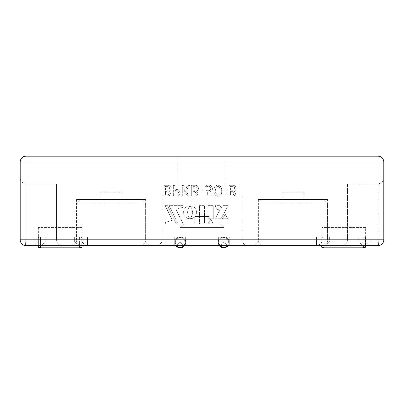 <?xml version="1.0" encoding="UTF-8"?>
<svg xmlns="http://www.w3.org/2000/svg" width="404" height="404" viewBox="0 0 404 404"><rect width="100%" height="100%" fill="white"/><g stroke="black" fill="none" stroke-linecap="round" stroke-linejoin="round"><path stroke-width="0.3" stroke-dasharray="2.02 1.52" d="M173.341 185.542L174.144 185.274L174.942 185.542L174.942 189.446L176.154 189.446C178.442 189.436 179.75 190.617 180.078 193.001C179.825 195.147 178.553 196.208 176.26 196.182L173.917 196.182L173.341 195.561L173.341 185.542L174.144 185.274L174.942 185.542L174.942 189.446L176.154 189.446C178.442 189.436 179.75 190.617 180.078 193.001C179.825 195.147 178.553 196.208 176.26 196.182L173.917 196.182L173.341 195.561L173.341 185.542M191.855 196.182L191.304 195.592L191.304 185.865L191.849 185.274L194.708 185.274C196.793 185.194 198.066 186.224 198.526 188.35C198.47 189.708 197.763 190.597 196.415 191.016L197.884 193.375C197.647 195.349 196.47 196.283 194.359 196.182L191.855 196.182L191.304 195.592L191.304 185.865L191.849 185.274L194.708 185.274C196.793 185.194 198.066 186.224 198.526 188.35C198.47 189.708 197.763 190.597 196.415 191.016L197.884 193.375C197.647 195.349 196.47 196.283 194.359 196.182L191.855 196.182M203.838 188.966L204.141 189.532L203.838 190.087L200.278 190.087L199.97 189.532L200.278 188.966L203.838 188.966L204.141 189.532L203.838 190.087L200.278 190.087L199.97 189.532L200.278 188.966L203.838 188.966M221.624 190.754C222.013 193.91 220.791 195.773 217.958 196.344C215.074 195.778 213.782 193.9 214.085 190.703C213.696 187.552 214.913 185.689 217.741 185.113C220.635 185.673 221.927 187.552 221.624 190.754C222.013 193.91 220.791 195.773 217.958 196.344C215.074 195.778 213.782 193.9 214.085 190.703C213.696 187.552 214.913 185.689 217.741 185.113C220.635 185.673 221.927 187.552 221.624 190.754M226.78 188.966L227.078 189.532L226.78 190.087L223.215 190.087L222.907 189.532L223.215 188.966L226.78 188.966L227.078 189.532L226.78 190.087L223.215 190.087L222.907 189.532L223.215 188.966L226.78 188.966M199.424 205.636L199.424 223.796L204.576 223.796L204.576 205.636L199.424 205.636L199.424 223.796L204.576 223.796L204.576 205.636L199.424 205.636M208.015 223.796L213.282 223.796L210.59 219.084L208.015 223.796L213.282 223.796L210.59 219.084L208.015 223.796M187.537 212.287L188.113 208.949L190.006 205.762L187.461 206.247L185.38 207.651L183.977 209.737L183.461 212.287L183.977 214.837L185.38 216.923L187.461 218.327L190.016 218.842L188.113 215.63L187.537 212.287L188.113 208.949L190.006 205.762L187.461 206.247L185.38 207.651L183.977 209.737L183.461 212.287L183.977 214.837L185.38 216.923L187.461 218.327L190.016 218.842L188.113 215.63L187.537 212.287M218.104 210.676L220.847 205.636L215.044 205.636L218.104 210.676L220.847 205.636L215.044 205.636L218.104 210.676M221.008 218.756L228.215 205.636L222.397 205.636L215.074 218.756L221.008 218.756L228.215 205.636L222.397 205.636L215.074 218.756L221.008 218.756M222.458 218.756L227.841 218.756L225.149 214.16L222.458 218.756L227.841 218.756L225.149 214.16L222.458 218.756M208.131 205.636L208.131 218.756L213.267 218.756L213.267 205.636L208.131 205.636L208.131 218.756L213.267 218.756L213.267 205.636L208.131 205.636M172.422 220.276L165.362 222.392L165.362 223.811L176.351 223.811L167.402 205.636L165.165 205.636L172.422 220.276L165.362 222.392L165.362 223.811L176.351 223.811L167.402 205.636L165.165 205.636L172.422 220.276M183.052 223.811L175.927 209.252L182.845 207.378L182.845 205.636L168.998 205.636L177.952 223.811L183.052 223.811L175.927 209.252L182.845 207.378L182.845 205.636L168.998 205.636L177.952 223.811L183.052 223.811M190.132 218.811L192.637 218.311L194.708 216.903L196.097 214.827L196.607 212.287L196.097 209.737L194.708 207.661L192.637 206.257L190.102 205.732L192.016 208.949L192.597 212.287L192.021 215.63L190.132 218.811L192.637 218.311L194.708 216.903L196.097 214.827L196.607 212.287L196.097 209.737L194.708 207.661L192.637 206.257L190.102 205.732L192.016 208.949L192.597 212.287L192.021 215.63L190.132 218.811M229.548 196.182L229.002 195.592L229.002 185.865L229.543 185.274L232.406 185.274C234.492 185.194 235.764 186.224 236.219 188.35C236.163 189.708 235.461 190.597 234.113 191.016L235.577 193.375C235.34 195.349 234.168 196.283 232.058 196.182L229.548 196.182L229.002 195.592L229.002 185.865L229.543 185.274L232.406 185.274C234.492 185.194 235.764 186.224 236.219 188.35C236.163 189.708 235.461 190.597 234.113 191.016L235.577 193.375C235.34 195.349 234.168 196.283 232.058 196.182L229.548 196.182M211.534 194.9L211.837 195.546L211.514 196.182L206.58 196.182L206.065 195.632L206.065 191.163L206.505 190.627L208.085 190.728C209.61 190.875 210.545 190.163 210.878 188.592C210.787 187.072 209.934 186.284 208.323 186.239L205.823 186.88L205.58 186.33C206.106 185.37 207.045 184.966 208.403 185.113C210.742 185.113 212.1 186.325 212.479 188.744C212.282 190.794 211.095 191.829 208.918 191.849L207.666 191.789L207.666 194.9L211.534 194.9L211.837 195.546L211.514 196.182L206.58 196.182L206.065 195.632L206.065 191.163L206.505 190.627L208.085 190.728C209.61 190.875 210.545 190.163 210.878 188.592C210.787 187.072 209.934 186.284 208.323 186.239L205.823 186.88L205.58 186.33C206.106 185.37 207.045 184.966 208.403 185.113C210.742 185.113 212.1 186.325 212.479 188.744C212.282 190.794 211.095 191.829 208.918 191.849L207.666 191.789L207.666 194.9L211.534 194.9M189.39 195.915L188.683 196.182L187.799 195.915L183.926 191.112L183.926 195.915L183.123 196.182L182.325 195.915L182.325 185.542L183.123 185.274L183.926 185.542L183.926 190.946L187.956 185.542L188.865 185.274L189.612 185.557L185.502 191.112L189.39 195.915L188.683 196.182L187.799 195.915L183.926 191.112L183.926 195.915L183.123 196.182L182.325 195.915L182.325 185.542L183.123 185.274L183.926 185.542L183.926 190.946L187.956 185.542L188.865 185.274L189.612 185.557L185.502 191.112L189.39 195.915M164.423 196.182L163.878 195.592L163.878 185.865L164.418 185.274L167.276 185.274C169.362 185.194 170.634 186.224 171.094 188.35C171.038 189.708 170.337 190.597 168.988 191.016L170.453 193.375C170.215 195.349 169.039 196.283 166.928 196.182L164.423 196.182L163.878 195.592L163.878 185.865L164.418 185.274L167.276 185.274C169.362 185.194 170.634 186.224 171.094 188.35C171.038 189.708 170.337 190.597 168.988 191.016L170.453 193.375C170.215 195.349 169.039 196.283 166.928 196.182L164.423 196.182M26.018 245.632L377.982 245.632A5.818 5.818 0 0 0 383.8 239.814A5.818 5.818 0 0 1 377.982 245.632A5.818 5.818 0 0 0 383.8 239.814L383.8 162.004A5.818 5.818 0 0 0 377.982 156.186L26.018 156.186A5.818 5.818 0 0 0 20.2 162.004L20.2 239.814A5.818 5.818 0 0 0 26.018 245.632A5.818 5.818 0 0 1 20.2 239.814L20.2 178.002C20.463 181.149 22.134 183.073 25.215 183.764L26.018 183.82L25.215 183.764L25.215 239.814A5.818 0.803 -90 0 0 26.018 245.632L62.378 245.632L26.018 245.632A5.818 5.818 0 0 1 20.2 239.814A5.818 5.818 0 0 0 26.018 245.632L26.018 162.004L377.982 162.004L377.982 239.814L20.2 239.814L25.215 239.814L25.215 183.764C22.134 183.073 20.463 181.149 20.2 178.002L20.2 239.814A5.818 5.818 0 0 0 26.018 245.632A5.818 0.803 -90 0 1 25.215 239.814L20.2 239.814M341.622 245.632A5.818 5.818 0 0 0 347.44 239.814L378.785 239.814L347.44 239.814A5.818 5.818 0 0 1 341.622 245.632L377.982 245.632L341.622 245.632A5.818 5.818 0 0 0 347.44 239.814L347.44 183.82L347.44 239.814M378.785 183.764C381.866 183.073 383.537 181.149 383.8 178.002C383.537 181.149 381.866 183.073 378.785 183.764L377.982 183.82L378.785 183.764L378.785 239.814A5.818 0.803 -90 0 1 377.982 245.632L377.982 239.814L383.8 239.814A5.818 5.818 0 0 1 377.982 245.632A5.818 0.803 -90 0 0 378.785 239.814L378.785 183.764M56.56 239.814L56.56 183.82L26.018 183.82L56.56 183.82L56.56 239.814A5.818 5.818 0 0 0 62.378 245.632A5.818 5.818 0 0 1 56.56 239.814L25.215 239.814L56.56 239.814A5.818 5.818 0 0 0 62.378 245.632M347.44 183.82L377.982 183.82L347.44 183.82M225.998 156.186L178.002 156.186L225.998 156.186L225.998 196.182L178.002 196.182L225.998 196.182M178.002 156.186L178.002 196.182M241.996 196.182L162.004 196.182L241.996 196.182L241.996 241.996L162.004 241.996L158.368 245.632L245.632 245.632L158.368 245.632M162.004 196.182L162.004 241.996L241.996 241.996L245.632 245.632M218.362 245.632L174.73 245.632L229.27 245.632L218.362 245.632L218.362 241.996L185.638 241.996L185.638 245.632L185.638 241.996L218.362 241.996L218.362 245.632L218.362 236.906L218.362 245.632M40.698 245.632L34.744 245.632L40.698 245.632L45.768 241.996L38.38 241.996L45.768 241.996L40.698 245.632M82.012 227.452L38.38 227.452L82.012 227.452L82.012 241.996L74.624 241.996L79.694 245.632L74.624 241.996L74.624 236.906L38.38 236.906L38.38 245.632L32.926 245.632L82.012 245.632L32.926 245.632L38.38 245.632L38.38 236.906L87.466 236.906L87.466 245.632L79.694 245.632L87.466 245.632L87.466 236.906L32.926 236.906L74.624 236.906L74.624 241.996L82.012 241.996L85.648 245.632L79.694 245.632L85.648 245.632M365.62 227.452L321.988 227.452L365.62 227.452L365.62 241.996L358.232 241.996L358.232 236.906L365.62 236.906L321.988 236.906L358.232 236.906L358.232 241.996L363.302 245.632L369.256 245.632L363.302 245.632L358.232 241.996L365.62 241.996L369.256 245.632M371.074 245.632L321.988 245.632L371.074 245.632L371.074 236.906L365.62 236.906L371.074 236.906L371.074 245.632M321.988 245.632L316.534 245.632L324.306 245.632L316.534 245.632L321.988 245.632L321.988 236.906L316.534 236.906L371.074 236.906L329.376 236.906L329.376 241.996L321.988 241.996L329.376 241.996L324.306 245.632L318.352 245.632L324.306 245.632L329.376 241.996L329.376 236.906L316.534 236.906L321.988 236.906L321.988 245.632M227.452 245.632L176.548 245.632L227.452 245.632L176.548 245.632L227.452 245.632L223.816 241.996L180.184 241.996L176.548 245.632L180.184 241.996L223.816 241.996L227.452 245.632M149.278 245.632L72.922 245.632L149.278 245.632L145.642 241.996L76.558 241.996L72.922 245.632M331.078 245.632L254.722 245.632L331.078 245.632L327.442 241.996L258.358 241.996L254.722 245.632M223.816 227.452L220.18 223.816L183.82 223.816L220.18 223.816L183.82 223.816L220.18 223.816L223.816 227.452L180.184 227.452L223.816 227.452L180.184 227.452L223.816 227.452L180.184 227.452L223.816 227.452L223.816 241.996L220.18 245.632L183.82 245.632L220.18 245.632L183.82 245.632L220.18 245.632L223.816 241.996L223.816 223.816L180.184 223.816L223.816 223.816L180.184 223.816L223.816 223.816L223.816 241.996L180.184 241.996L223.816 241.996L180.184 241.996L223.816 241.996L180.184 241.996L223.816 241.996L223.816 227.452L223.816 236.906L218.362 236.906L229.27 236.906L229.27 245.632L229.27 236.906L223.816 236.906M180.184 227.452L183.82 223.816L180.184 227.452L180.184 241.996L183.82 245.632L180.184 241.996L180.184 223.816L180.184 241.996L180.184 227.452L180.184 236.906L185.638 236.906L185.638 245.632L185.638 236.906L174.73 236.906L174.73 245.632L174.73 236.906L180.184 236.906M209.272 223.816L194.728 223.816L209.272 223.816L194.728 223.816L209.272 223.816L209.272 216.544L194.728 216.544L194.728 223.816L194.728 216.544L209.272 216.544L209.272 223.816M209.272 216.544L194.728 216.544L209.272 216.544M145.642 199.455L76.558 199.455L145.642 199.455L145.642 241.996L76.558 241.996L145.642 241.996L145.642 203.091L76.558 203.091L145.642 203.091L142.006 199.455L80.194 199.455L142.006 199.455M76.558 199.455L76.558 241.996L145.642 241.996L142.006 245.632L80.194 245.632L142.006 245.632M122.008 199.455L100.192 199.455L122.008 199.455L122.008 192.183L100.192 192.183L100.192 199.455M100.192 192.183L122.008 192.183M327.442 199.455L258.358 199.455L327.442 199.455L327.442 241.996L258.358 241.996L327.442 241.996L327.442 203.091L258.358 203.091L327.442 203.091L323.806 199.455L261.994 199.455L323.806 199.455M258.358 199.455L258.358 241.996L327.442 241.996L323.806 245.632L261.994 245.632L323.806 245.632M303.808 199.455L281.992 199.455L303.808 199.455L303.808 192.183L281.992 192.183L281.992 199.455M281.992 192.183L303.808 192.183M45.768 241.996L45.768 236.906L45.768 241.996M82.012 236.906L87.466 236.906L82.012 236.906L82.012 245.632L82.012 236.906M218.362 236.906L218.362 241.996L218.362 236.906M185.638 236.906L185.638 241.996L185.638 236.906M38.38 227.452L38.38 241.996L34.744 245.632M321.988 227.452L321.988 241.996L318.352 245.632M232.164 191.37L230.608 191.37L230.608 195.061L232.022 195.061C233.214 195.117 233.866 194.521 233.977 193.263L232.164 191.37L230.608 191.37L230.608 195.061L232.022 195.061C233.214 195.117 233.866 194.521 233.977 193.263L232.164 191.37M232.603 186.396L230.608 186.396L230.608 190.249L232.255 190.249C233.613 190.329 234.401 189.663 234.618 188.249C234.522 187.067 233.85 186.451 232.603 186.396L230.608 186.396L230.608 190.249L232.255 190.249C233.613 190.329 234.401 189.663 234.618 188.249C234.522 187.067 233.85 186.451 232.603 186.396M217.827 186.239C216.009 187.042 215.297 188.562 215.691 190.804C215.332 192.996 216.059 194.47 217.872 195.218C219.69 194.415 220.407 192.895 220.018 190.653C220.372 188.456 219.64 186.986 217.827 186.239C216.009 187.042 215.297 188.562 215.691 190.804C215.332 192.996 216.059 194.47 217.872 195.218C219.69 194.415 220.407 192.895 220.018 190.653C220.372 188.456 219.64 186.986 217.827 186.239M194.465 191.37L192.91 191.37L192.91 195.061L194.324 195.061C195.516 195.117 196.167 194.521 196.278 193.263L194.465 191.37L192.91 191.37L192.91 195.061L194.324 195.061C195.516 195.117 196.167 194.521 196.278 193.263L194.465 191.37M194.91 186.396L192.91 186.396L192.91 190.249L194.556 190.249C195.92 190.329 196.708 189.663 196.92 188.249C196.824 187.067 196.152 186.451 194.91 186.396L192.91 186.396L192.91 190.249L194.556 190.249C195.92 190.329 196.708 189.663 196.92 188.249C196.824 187.067 196.152 186.451 194.91 186.396M176.184 190.567L174.942 190.567L174.942 195.061L176.21 195.061C177.603 195.076 178.356 194.354 178.472 192.885C178.432 191.471 177.664 190.698 176.184 190.567L174.942 190.567L174.942 195.061L176.21 195.061C177.603 195.076 178.356 194.354 178.472 192.885C178.432 191.471 177.664 190.698 176.184 190.567M167.034 191.37L165.478 191.37L165.478 195.061L166.892 195.061C168.089 195.117 168.741 194.521 168.847 193.263L167.034 191.37L165.478 191.37L165.478 195.061L166.892 195.061C168.089 195.117 168.741 194.521 168.847 193.263L167.034 191.37M167.478 186.396L165.478 186.396L165.478 190.249L167.125 190.249C168.488 190.329 169.276 189.663 169.488 188.249C169.397 187.067 168.726 186.451 167.478 186.396L165.478 186.396L165.478 190.249L167.125 190.249C168.488 190.329 169.276 189.663 169.488 188.249C169.397 187.067 168.726 186.451 167.478 186.396M79.745 245.632L79.745 247.809M40.476 245.632L40.476 236.906L40.476 247.809L79.558 247.814L79.558 236.906L79.558 247.814L81.739 247.228L81.739 237.491L81.739 247.228M38.294 245.632L38.294 247.228M38.294 237.491L40.476 236.906L79.745 236.906L81.926 237.491L81.926 247.228M81.926 245.632L81.926 237.491M38.107 245.632L38.107 247.228M363.257 245.632L363.257 247.814M323.988 245.632L323.988 236.906L323.988 247.814L363.181 247.814L363.181 236.906L363.181 247.814L365.362 247.228L365.362 237.491L365.362 247.228M321.806 245.632L321.806 247.228M365.438 245.632L365.438 247.228M323.912 236.936L323.912 247.814L323.912 236.936M321.73 245.632L321.73 247.228M184.547 245.632A5.454 5.454 0 0 0 178.583 237.148A5.454 5.454 0 0 0 174.972 243.96A5.454 5.454 0 0 0 181.785 247.571A5.454 5.454 0 0 0 185.396 240.759A5.454 5.454 0 0 0 178.583 237.148A5.454 5.454 0 0 0 175.821 245.632M183.79 245.632A4.868 4.868 0 0 0 178.755 237.703A4.868 4.868 0 0 0 176.578 245.632M181.613 247.016A4.868 4.868 0 0 0 184.84 240.93A4.868 4.868 0 0 0 178.755 237.703A4.868 4.868 0 0 0 175.528 243.789A4.868 4.868 0 0 0 181.613 247.016M228.179 245.632A5.454 5.454 0 0 0 223.452 236.916A5.454 5.454 0 0 0 218.372 242.723A5.454 5.454 0 0 0 224.18 247.803A5.454 5.454 0 0 0 229.26 241.996A5.454 5.454 0 0 0 218.857 240.087A5.454 5.454 0 0 0 219.453 245.632M227.422 245.632A4.868 4.868 0 0 0 223.493 237.502A4.868 4.868 0 0 0 220.21 245.632M224.139 247.218A4.868 4.868 0 0 0 228.674 242.036A4.868 4.868 0 0 0 223.493 237.502A4.868 4.868 0 0 0 218.958 242.683A4.868 4.868 0 0 0 224.139 247.218M383.8 162.004A5.818 5.818 0 0 0 377.982 156.186L377.982 162.004L383.8 162.004M26.018 162.004L26.018 156.186A5.818 5.818 0 0 0 20.2 162.004L26.018 162.004M365.62 236.906L365.62 245.632L365.62 236.906M38.38 236.906L38.38 245.632L38.38 236.906M316.534 236.906L316.534 245.632L316.534 236.906M32.926 236.906L32.926 245.632L32.926 236.906M81.739 237.491L79.558 236.906L40.289 236.906L38.107 237.491M365.438 237.491L363.257 236.906L323.988 236.906L321.806 237.491M365.362 237.491L363.181 236.906L323.912 236.906L321.73 237.491M261.994 245.632L258.358 241.996L258.358 203.091L261.994 199.455M80.194 245.632L76.558 241.996L76.558 203.091L80.194 199.455"/><path stroke-width="0.61" d="M377.982 156.186A5.818 5.818 0 0 1 383.8 162.004L383.8 239.814A5.818 5.818 0 0 1 377.982 245.632L26.018 245.632A5.818 5.818 0 0 1 20.2 239.814L20.2 162.004A5.818 5.818 0 0 1 26.018 156.186L377.982 156.186L377.982 162.004L20.2 162.004M81.926 245.632L81.926 247.228L79.745 247.814L79.745 245.632M79.745 247.814L40.476 247.814L40.476 245.632M38.107 245.632L38.107 247.228L40.289 247.814L38.294 247.228L38.294 245.632M365.438 245.632L365.438 247.228L363.257 247.814L363.257 245.632M363.257 247.814L323.988 247.814L323.988 245.632M321.73 245.632L321.73 247.228L323.912 247.814L321.806 247.228L321.806 245.632M175.821 245.632A5.454 5.454 0 0 0 184.547 245.632M176.578 245.632A4.868 4.868 0 0 0 183.79 245.632M219.453 245.632A5.454 5.454 0 0 0 228.179 245.632M220.21 245.632A4.868 4.868 0 0 0 227.422 245.632M26.018 156.186L26.018 239.814L383.8 239.814A5.818 5.818 0 0 1 377.982 245.632L377.982 162.004L383.8 162.004M20.2 239.814L26.018 239.814L26.018 245.632"/></g></svg>

